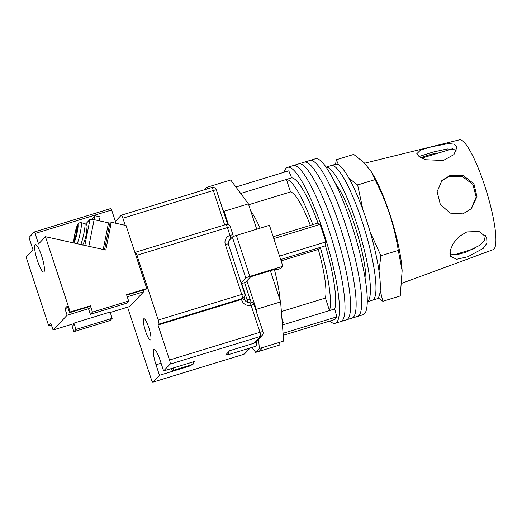 <?xml version="1.0" encoding="UTF-8"?>
<svg xmlns="http://www.w3.org/2000/svg" width="522" height="522" viewBox="0 0 522 522"><rect width="100%" height="100%" fill="white"/><g stroke="black" fill="none" stroke-linecap="round" stroke-linejoin="round"><path stroke-width="0.78" d="M284.183 172.214A81.543 15.464 73 0 1 287.505 167.321L293.07 165.611A81.543 15.464 73 0 1 329.134 230.789A81.543 15.464 73 0 1 340.859 321.539L346.425 319.829A81.543 15.464 73 0 0 334.7 229.08A81.543 15.464 73 0 0 298.636 163.908A81.543 15.464 73 0 1 334.7 229.08A81.543 15.464 73 0 1 346.425 319.829L351.998 318.126A81.543 15.464 73 0 0 340.266 227.377A81.543 15.464 73 0 0 304.209 162.198A81.543 15.464 73 0 1 340.266 227.377A81.543 15.464 73 0 1 351.998 318.126L357.563 316.417A81.543 15.464 73 0 0 345.832 225.667A81.543 15.464 73 0 0 309.774 160.495A81.543 15.464 73 0 1 345.832 225.667A81.543 15.464 73 0 1 357.563 316.417L363.129 314.714A81.543 15.464 73 0 0 351.397 223.964A81.543 15.464 73 0 0 315.34 158.786L293.07 165.611A81.543 15.464 73 0 1 329.134 230.789A81.543 15.464 73 0 1 340.859 321.539L335.294 323.242A81.543 15.464 73 0 1 329.8 321.05M287.505 167.321A81.543 15.464 73 0 1 323.562 232.492A81.543 15.464 73 0 1 335.294 323.242M273.796 238.587L320.051 224.408A77.837 14.766 73 0 1 323.014 233.073A77.837 14.766 73 0 1 325.806 241.921L325.493 245.784A70.424 13.357 73 0 1 334.752 308.946L336.788 316.841A77.837 14.766 73 0 1 334.211 319.699L283.237 335.32M288.777 170.811A77.837 14.766 73 0 0 288.588 170.864L235.918 187.007L288.777 170.811L291.641 177.839A70.424 13.357 73 0 1 318.009 223.018L320.051 224.408M283.081 333.304L336.788 316.841M279.551 256.093L325.806 241.921M282.291 323.216L283.407 322.87A12.045 2.284 -107 0 0 281.958 318.935M283.407 322.87L281.906 318.303M280.164 300.483A57.453 10.897 -107 0 0 274.383 269.502M260.119 228.153A57.453 10.897 -107 0 0 250.749 211.012M282.428 324.984L329.532 310.544A70.424 13.357 -107 0 0 320.273 247.382L325.493 245.784M280.679 259.519L320.273 247.382L318.303 249.451A57.453 10.897 -107 0 1 325.428 298.062L329.532 310.544L334.752 308.946M273.195 236.753L312.789 224.623A70.424 13.357 -107 0 0 286.421 179.438L291.641 177.839M312.789 224.623L318.009 223.018M240.694 193.453L286.421 179.438L290.526 191.92L248.687 204.741M310.322 225.38A57.453 10.897 -107 0 0 290.526 191.92M318.303 249.451L281.117 260.85M325.428 298.062L281.378 311.562M326.054 167.131L331.124 165.578A70.424 13.357 73 0 1 362.268 221.87A70.424 13.357 73 0 1 372.395 300.241L376.747 298.91A70.424 13.357 73 0 0 366.614 220.538A70.424 13.357 73 0 0 335.476 164.247L331.124 165.578A70.424 13.357 73 0 1 362.268 221.87A70.424 13.357 73 0 1 372.395 300.241L367.325 301.794M326.087 167.184A70.424 13.357 73 0 1 356.702 223.573A70.424 13.357 73 0 1 367.325 301.736M335.392 183.548A57.453 10.897 73 0 1 356.611 231.422A57.453 10.897 73 0 1 365.863 282.97M226.659 353.909A12.972 2.46 -107 0 0 228.003 354.758A12.972 2.46 -107 0 0 228.649 351.815M228.003 354.758L255.839 346.23A12.972 2.46 -107 0 0 256.322 341.532M256.726 229.197L248.387 203.834L230.724 179.992L206.366 187.457L204.082 189.858M279.224 342.445L280.033 344.911L259.16 351.306L262.807 347.476L283.687 341.075L280.621 301.886L270.376 270.729M251.995 347.404L255.682 352.376L259.33 348.539L258.592 339.143M280.621 301.886L256.269 309.35L256.478 312.032M256.269 309.35L246.886 280.81L250.756 276.745L276.849 268.745L275.636 270.024L275.362 269.202M241.347 283.661L245.333 282.441L246.886 280.81M228.466 224.793L224.029 211.299L222.822 209.668M207.397 188.84L206.366 187.457M248.387 203.834L224.029 211.299M262.807 347.476L259.33 348.539M259.16 351.306L255.682 352.376M228.688 240.923L232.342 237.079A3.706 0.385 -18.2 0 1 236.375 235.435L269.43 225.302L282.898 266.272L280.856 268.425L275.636 270.024M282.898 266.272L249.842 276.406A3.706 0.385 161.8 0 0 245.81 278.05L232.342 237.079M241.125 282.976L245.81 278.05M170.942 368.702A11.862 2.251 -107 0 0 172.873 370.489L192.879 364.356A11.862 2.251 -107 0 0 193.479 361.792M172.873 370.489A11.862 2.251 -107 0 0 173.474 367.919M145.494 331.092A11.119 2.108 73 0 1 143.896 318.72A11.119 2.108 73 0 1 148.809 327.607A11.119 2.108 73 0 1 150.414 339.979A11.119 2.108 73 0 1 145.494 331.092M125.228 225.328L122.892 218.203A3.706 0.705 -107 0 0 121.248 215.24A3.706 0.705 -107 0 0 121.182 215.286L115.375 221.387M193.473 362.875L194.934 361.348L163.621 370.94L170.12 364.115A3.706 0.705 -107 0 0 169.519 360.03L158.003 325.01L158.832 324.142A3.706 0.705 -107 0 0 158.238 320.058L136.934 255.271A3.706 0.705 -107 0 0 135.296 252.309A3.706 0.705 -107 0 0 135.231 252.354L134.957 252.641M190.576 365.067L190.784 365.707L191.731 364.708M190.784 365.707L159.471 375.298L152.972 382.13L243.441 354.405L249.32 348.226M254.083 343.215L260.582 336.39A3.706 3.621 -136.4 0 0 262.116 335.437L255.689 342.197L254.083 343.215L229.726 350.68L225.582 355.038L227.266 354.523M127.583 307.177L151.269 379.207A3.706 0.705 -107 0 0 152.907 382.169A3.706 0.705 -107 0 0 152.972 382.13M169.519 360.03L259.982 332.305L251.062 305.168A7.412 7.236 -136.4 0 1 241.797 300.294L241.51 299.419L242.338 298.545A3.706 3.621 43.6 0 0 243.872 297.599L241.51 299.419L158.003 325.01M163.621 370.94L160.163 360.434A13.898 2.636 -107 0 0 154.016 349.329A13.898 2.636 -107 0 0 156.019 364.793L159.471 375.298M418.957 156.554L432.895 152.098L447.276 148.933L456.796 150.003M431.74 146.747L420.543 150.016L416.726 153.833L419.466 156.9L425.789 159.732L443.335 160.476L453.964 154.564L456.998 147.152L454.316 144.189L448.476 143.543L431.74 146.747M439.289 152.783L430.781 154.316L420.784 157.683M485.388 235.5L484.331 240.544L480.051 245.157L465.846 252.315L456.228 254.867L449.866 253.836M466.831 231.931L458.936 236.655L453.135 243.533L450.14 250.69L450.427 256.269L456.659 259.277L467.895 256.733L483.183 248.426L486.98 243.043L486.661 237.484L479.065 231.494L466.831 231.931M441.599 180.821L449.364 176.299L462.433 176.58L472.88 184.397L476.168 197.029L470.955 209.081M450.251 175.366L442.03 180.351L437.129 191.633L440.32 204.428L450.179 213.113L462.916 213.883L471.399 208.63L476.964 196.611L473.891 183.79L463.438 175.712L450.251 175.366M378.169 297.905L382.854 301.272L380.231 290.695M379.011 270.82L380.897 255.721L370.144 231.872M402.136 270.761L402.038 269.235A63.012 11.954 -107 0 0 389.869 214.235A63.012 11.954 -107 0 0 373.054 174.655L371.429 171.908L375.031 179.627C380.812 190.843 385.667 202.34 389.601 214.111C393.431 225.954 396.328 238.045 398.299 250.39L402.136 270.761L400.25 295.941L382.854 301.272M401.979 283.237L493.094 249.679A57.453 10.897 -107 0 0 493.995 249.066A57.453 10.897 -107 0 0 485.747 188.964A57.453 10.897 -107 0 0 459.425 139.831L364.637 163.216M338.504 164.861L336.325 159.752L353.72 154.414L364.108 162.694L371.429 171.908M362.999 210.085L357.635 184.958L348.97 178.289M336.325 159.752L335.568 164.221M398.299 250.39L380.897 255.721M375.031 179.627L357.635 184.958M99.304 220.819L100.094 216.852L95.056 215.743L91.676 219.299M94.273 219.703L95.056 215.743M84.825 245.399L89.973 219.455A3.706 0.685 11.2 0 1 94.117 219.671L108.504 222.848L103.225 249.464M89.973 219.455L85.719 223.925M75.109 243.252L74.692 241.112L75.879 235.141L76.656 234.326L77.504 230.039L76.727 230.848L77.915 224.878C78.385 223.253 79.468 222.535 81.158 222.724L82.058 222.92A11.491 1.305 -77.6 0 0 82.045 222.92A11.491 1.305 -77.6 0 0 82.032 222.914M77.158 231.788L76.068 231.546L75.292 232.362L74.444 236.649L75.214 235.84L74.046 243.024M76.068 231.546L77.497 224.852L76.662 226.94L74.405 236.029L73.967 243.004M77.315 230.978L76.727 230.848M75.716 235.951L75.214 235.84M76.969 232.734L75.292 232.362M43.979 271.832A14.362 2.721 73 0 1 43.731 271.995A14.362 2.721 73 0 1 37.14 259.786A14.362 2.721 73 0 1 35.059 244.688A14.362 2.721 73 0 1 35.313 244.524A14.362 2.721 73 0 1 41.897 256.733A14.362 2.721 73 0 1 43.979 271.832M70.209 311.999L69.543 312.698L89.725 306.512L90.391 305.814L70.209 311.999L45.453 236.707L105.803 250.031L111.31 222.255L126.03 225.504L146.754 288.535L146.095 289.234L126.722 295.171M146.754 288.535L126.578 294.721L128.647 301.024L92.459 312.117L90.358 314.322L88.636 309.07L90.071 307.562L89.725 306.512M127.264 296.816L143.661 291.791L129.613 306.551L110.246 312.489M89.19 308.482L67.11 315.255L53.068 330.015L73.25 323.829L73.909 323.131L75.984 329.434L73.883 331.646L72.153 326.394L73.589 324.88L73.25 323.829M75.984 329.434L112.171 318.342L110.096 312.039L73.909 323.131M143.661 291.791L143.119 290.147M34.308 231.983L110.781 208.546A1.853 0.352 73 0 1 110.814 208.526A1.853 0.352 73 0 1 111.636 210.007L35.091 233.464L38.543 243.97L45.453 236.707M116.001 223.292L111.636 210.007M35.091 233.464A1.853 0.352 -107 0 0 34.269 231.983A1.853 0.352 -107 0 0 34.237 232.009L29.258 237.236A1.853 0.352 -107 0 0 29.558 239.278L33.01 249.784L26.1 257.046L48.663 325.682L51.371 324.854M67.11 315.255L64.924 308.6L67.358 306.042L69.543 312.698M48.663 325.682L50.875 323.359L53.068 330.015M90.391 305.814L92.459 312.117M111.31 222.255L109.653 223.997L108.335 223.703M109.653 223.997L104.544 249.751M128.647 301.024L126.546 303.236L90.358 314.322M112.171 318.342L110.07 320.554L73.883 331.646M64.924 308.6L67.899 307.686M236.375 235.435L249.842 276.406M262.116 335.437A3.706 3.706 0 0 0 262.951 331.724A3.706 0.385 161.8 0 0 259.982 332.305A3.706 0.705 73 0 1 260.582 336.39L170.12 364.115M224.675 224.917L213.354 190.478L122.892 218.203M158.238 320.058L241.745 294.467L225.334 244.564A7.412 7.236 -136.4 0 1 229.993 235.429L227.403 227.546L136.934 255.271M243.872 297.599A3.706 3.706 0 0 0 244.714 293.886A3.706 0.385 -18.2 0 0 241.745 294.467A3.706 0.705 73 0 1 242.338 298.545L158.832 324.142M229.517 240.048A3.706 3.621 43.6 0 0 229.054 240.453L228.303 243.983A3.706 0.385 -18.2 0 0 225.334 244.564M241.719 283.544L247.102 299.902A3.706 0.385 -18.2 0 1 245.092 300.437M244.59 282.67L250.064 299.328A3.706 0.385 161.8 0 0 247.102 299.902A3.706 0.705 -107 0 0 248.159 302.349M244.015 297.442L244.766 299.719A3.706 0.385 161.8 0 0 241.797 300.294M249.359 302.245A3.706 0.705 73 0 1 249.425 302.205A3.706 0.705 73 0 1 251.062 305.168A3.706 0.385 161.8 0 1 254.031 304.587A3.706 3.706 0 0 0 249.425 302.205C247.271 302.649 245.718 301.82 244.766 299.719M233.093 236.642A3.706 3.706 0 0 0 232.962 234.848A3.706 0.385 -18.2 0 0 229.993 235.429A3.706 0.705 73 0 1 230.711 238.789M227.403 227.546A3.706 0.385 -18.2 0 1 230.372 226.972A3.706 3.706 0 0 0 225.765 224.584A3.706 0.705 73 0 1 227.403 227.546M225.7 224.623A3.706 0.705 73 0 1 225.765 224.584L135.296 252.309M213.354 190.478A3.706 0.385 -18.2 0 1 216.323 189.904A3.706 3.706 0 0 0 211.717 187.515A3.706 0.705 73 0 1 213.354 190.478M211.651 187.561A3.706 0.705 73 0 1 211.717 187.515L121.248 215.24M152.907 382.169L243.376 354.445A3.706 3.706 0 0 0 244.975 353.459A3.706 3.621 -136.4 0 1 243.441 354.405A3.706 0.705 73 0 1 243.376 354.445A3.706 0.705 73 0 1 243.298 354.445M161.089 363.24L156.019 364.793M94.117 219.671L88.838 246.286M80.793 244.511A11.491 1.305 -77.6 0 0 84.153 232.022A11.491 1.305 -77.6 0 0 84.74 223.514C86.763 224.819 87.552 225.772 87.109 226.378L86.521 232.688C85.778 237.712 84.473 241.83 82.613 245.046M81.158 222.724A11.491 1.305 102.4 0 1 80.551 231.272A11.491 1.305 102.4 0 1 77.197 243.715M77.249 225.576A8.711 0.992 -77.6 0 0 74.672 234.711A8.711 0.992 -77.6 0 0 74.033 241.81M74.692 241.112A8.711 0.992 -77.6 0 0 77.276 231.977A8.711 0.992 -77.6 0 0 77.915 224.878M250.064 299.328L251.128 302.094M244.714 293.886L228.303 243.983M262.951 331.724L254.031 304.587M232.962 234.848L230.372 226.972M227.703 224.519L216.323 189.904M244.975 353.459L250.214 347.952M421.73 158.159L452.809 148.639M453.638 254.99L474.446 248.616M82.045 222.92L84.74 223.514M34.269 231.983L110.814 208.526"/></g></svg>
